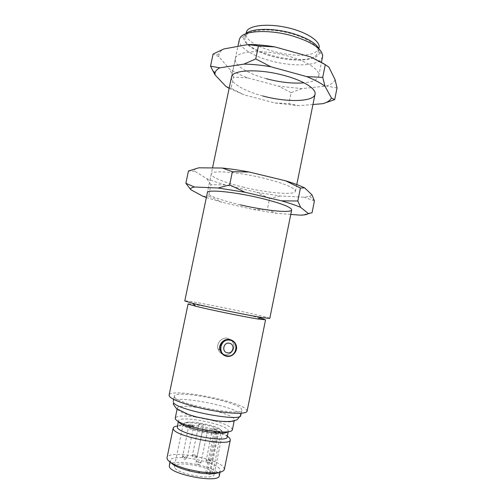 <?xml version="1.0" encoding="UTF-8"?>
<svg xmlns="http://www.w3.org/2000/svg" width="504" height="504" viewBox="0 0 504 504"><rect width="100%" height="100%" fill="white"/><g stroke="black" fill="none" stroke-linecap="round" stroke-linejoin="round"><path stroke-width="0.38" stroke-dasharray="2.52 1.89" d="M227.524 338.297L230.92 339.847L227.524 338.297C221.88 336.987 216.254 343.148 217.98 348.806C216.254 343.148 221.88 336.987 227.524 338.297M232.029 340.918L233.579 343.709C235.639 349.385 230.013 355.944 224.179 354.627L222.415 354.079L224.179 354.627C230.013 355.944 235.639 349.385 233.579 343.709L232.029 340.918M222.283 354.016C220.097 352.932 218.66 351.2 217.98 348.806C218.66 351.2 220.097 352.932 222.283 354.016M245.946 35.4C249.745 29.667 268.405 28.161 287.173 32.602C305.972 36.981 319.681 46.034 318.188 52.24L316.342 55.238C304.385 67.473 241.082 51.729 245.127 37.246L245.946 35.4M319.108 47.691L317.255 50.746C305.248 63.239 241.97 47.452 246.072 32.697M245.568 33.9L243.955 36.187C241.334 42.607 254.363 51.54 271.7 56.24C293.882 62.666 319.681 60.782 319.681 51.729L319.101 48.995M239.306 39.633C237.693 46.563 251.817 55.73 270.087 60.669C290.115 66.333 313.438 66.383 320.412 60.178L322.598 56.731M229.792 339.545C232.823 340.238 234.826 342.046 235.803 344.969C237.737 350.645 232.325 357.468 226.397 356.139L223.423 354.929M207.491 430.529L207.522 430.643C206.092 430.958 204.485 430.662 202.715 429.755L202.684 429.647C204.101 429.326 205.708 429.622 207.491 430.529M191.69 425.943L188.95 424.91L190.991 424.847L193.731 425.874L191.69 425.943M198.904 424.211L198.872 424.11C200.258 423.82 201.808 424.103 203.528 424.966L203.553 425.067C202.167 425.357 200.617 425.074 198.904 424.211M214.408 428.671L217.199 429.729L215.258 429.792L212.461 428.74L214.408 428.671M217.432 434.007L216.827 432.747C206.905 433.156 185.743 427.568 184.464 424.267C183.91 423.247 184.779 422.572 187.072 422.251C194.084 421.117 213.879 425.181 219.876 428.986L221.584 430.334C222.327 431.298 221.829 431.991 220.097 432.413L220.702 433.667L222.661 432.445L222.314 431.443L220.519 430.019C214.206 426.006 193.46 421.747 186.071 422.951C184.288 423.196 183.317 423.656 183.147 424.337L183.317 425.086C184.628 428.583 207.056 434.498 217.432 434.007L209.192 474.403L212.524 473.779L210.326 472.935C207.944 472.198 206.426 472.097 205.758 472.632L209.192 474.403M174.573 467.359L174.447 466.402C174.894 460.366 210.622 466.641 213.797 473.256L214.087 474.535C214.168 480.759 176.249 473.911 174.573 467.359M177.515 409.122C179.978 415.819 235.211 426.271 234.385 419.939L233.793 418.547C228.249 411.566 177.572 402.23 177.301 408.221L177.515 409.122M269.785 318.415L268.386 317.81C257.683 314.269 184.073 299.414 184.76 300.964M265.551 319.82L264.335 319.252M247.092 411.157L246.128 409.286C237.712 400.371 169.602 387.74 169.086 395.142M174.586 397.064C177.269 404.315 243.073 416.89 241.863 409.991L241.082 408.429C234.095 400.737 174.667 389.693 174.346 396.131L174.586 397.064M232.369 429.874L231.796 428.387C229.326 425.905 223.436 423.36 214.124 420.752M227.984 431.815L228.381 431.178L227.909 429.887C223.303 423.303 178.668 415.157 178.391 420.916L178.58 421.804M227.203 436.968L226.737 435.626C225.294 433.963 221.899 432.199 216.537 430.34C207.78 427.449 198.803 425.603 189.605 424.815C182.051 424.305 177.912 424.935 177.194 426.699M224.318 469.552L223.82 467.668C218.711 458.407 167.769 449.442 167.013 457.783M218.805 472.481L220.317 470.849L219.908 469.218C215.618 461.034 170.793 453.153 170.176 460.555L170.925 462.653M219.328 475.7L218.931 474.031C214.673 465.652 169.829 457.796 169.174 465.406M227.909 436.64C225.697 435.16 222.428 433.673 218.106 432.18C208.133 428.873 197.914 426.775 187.444 425.886C183.28 425.584 179.915 425.628 177.339 426.006M212.19 420.241L197.581 417.243M195.602 416.953C183.399 415.384 176.608 415.787 175.241 418.144M259.982 318.024C242.424 313.4 189.088 302.854 188.143 303.874M220.702 433.667L212.524 473.779M220.097 432.413L218.686 431.934C216.304 431.248 214.798 431.103 214.162 431.493L215.29 432.218M206.98 473.546L215.41 432.262L216.827 432.747M262.817 95.98C244.459 91.199 230.101 82.94 231.487 77.074L237.894 46.381M266.37 78.731C248.05 73.874 233.812 65.167 235.305 58.785C235.891 50.765 263.416 48.964 288.635 56.253C307.572 61.45 320.273 70.15 318.73 75.909C317.665 79.645 312.77 81.957 304.051 82.839M310.622 56.933C318.433 60.203 324.526 63.599 328.885 67.133M335.11 79.708C333.919 82.391 331.015 84.496 326.403 86.033L301.921 88.628L278.447 86.134L247.666 77.837C240.553 75.153 234.53 72.23 229.597 69.067L218.799 56.624L219.083 53.89C219.719 52.025 221.281 50.387 223.763 48.976M312.959 104.498L298.456 105.689L274.995 102.999L244.131 94.853L229.15 88.288M337.025 87.98L326.403 86.033M301.921 88.628L291.136 92.648L288.905 103.572L298.456 105.689M291.136 92.648L278.447 86.134M274.995 102.999L288.905 103.572M247.666 77.837L233.402 77.15L231.09 88.25L244.131 94.853M233.402 77.15L229.597 69.067M225.962 86.468L231.09 88.25M218.799 56.624L213.072 54.06M240.395 204.857C221.766 200.592 206.678 195.161 207.377 192.604L212.524 167.933M244.012 187.312C225.42 182.958 210.452 177.074 211.264 173.981C211 169.961 238.014 171.87 263.699 178.17C284.382 183.45 294.966 187.809 295.451 191.262C294.979 195.432 267.996 193.095 244.012 187.312M312.02 194.878L309.607 196.308L304.051 197.19L280.13 195.993L256.7 192.308L225.446 184.936C218.15 182.839 211.901 180.734 206.703 178.624L194.733 171.184C194.078 169.627 195.445 168.506 198.834 167.807M290.776 214.421L276.608 213.337L253.184 209.462L221.861 202.236L206.35 197.524M314.414 200.932L304.051 197.19M300.441 215.158L307.976 213.797M309.443 213.457L312.039 212.801M280.13 195.993L269.571 198.482L267.309 209.588L276.608 213.337M269.571 198.482L256.7 192.308M253.184 209.462L267.309 209.588M225.446 184.936L210.968 184.703L208.618 195.993L221.861 202.236M210.968 184.703L206.703 178.624M202.999 196.327L208.618 195.993M194.733 171.184L188.446 171.013M198.935 462.748L200.951 462.426L198.179 461.381L196.132 461.563L198.935 462.748M182.467 456.511L185.176 457.538L187.242 457.361L184.521 456.221L182.467 456.511M194.519 454.81L192.553 455.087L195.231 456.089L197.222 455.931L194.519 454.81M210.779 460.87L208.032 459.85L206.067 460.013L208.845 461.179L210.779 460.87M240.78 415.334L240.011 413.708C233.081 405.726 173.615 394.733 173.237 401.468M218.686 431.934L210.326 472.935M236.149 345.158L235.809 344.969M219.971 350.148L217.98 348.806L219.971 350.148M318.188 52.24L318.919 48.623M319.681 51.729L322.692 56.007M202.684 429.647L196.132 461.563C195.987 463.201 196.711 464.19 198.305 464.549C199.691 464.568 200.586 463.907 200.983 462.565L207.522 430.643M188.95 424.91L182.435 457.311C183.992 459.919 185.592 459.938 187.242 457.361L193.731 425.874M198.872 424.11L192.528 454.973C192.389 456.542 193.082 457.506 194.613 457.846C195.968 457.878 196.837 457.235 197.222 455.931L203.553 425.067M212.461 428.74L206.079 461.072C207.698 463.535 209.273 463.516 210.817 461.009L217.199 429.729M187.072 422.251L186.071 422.951M219.876 428.986L220.519 430.019M183.147 424.337L174.447 466.402M295.451 191.262L296.799 184.571M318.73 75.909L321.445 62.458M241.208 413.223L241.863 409.991M234.209 420.827L234.385 419.939M228.255 431.783L228.381 431.178M220.034 472.248L220.317 470.849M169.886 461.96L170.176 460.555M189.605 424.815L187.444 425.886M216.537 430.34L218.106 432.18M178.265 421.52L178.391 420.916M177.118 409.109L177.301 408.221M173.672 399.363L174.346 396.131M222.661 432.445L214.087 474.535M214.162 431.493L205.758 472.632M243.955 36.187L239.501 38.934M245.127 37.246L245.876 33.629M235.305 58.785L231.487 77.074M219.083 53.89L215.315 54.86M211.264 173.981L207.377 192.604M309.607 196.308L314.257 200.466"/><path stroke-width="0.76" d="M227.417 352.813C221.369 351.924 223.429 341.863 229.377 343.237C235.399 344.137 233.358 354.154 227.417 352.813M230.92 339.847L232.029 340.918L230.92 339.847M245.876 33.629L246.903 30.82C250.721 24.973 269.394 23.373 288.156 27.821C306.942 32.206 320.626 41.366 319.108 47.691L318.919 48.623M319.101 48.995C315.989 43.086 307.1 37.882 292.433 33.396C273.155 27.714 251.118 28.186 245.568 33.9M321.445 62.458L322.692 56.007C322.119 48.781 312.146 42.115 292.774 35.998C269.968 29.27 244.257 30.448 240.169 37.655L239.306 39.633L237.894 46.381M223.423 354.929L219.971 350.148C218.125 344.314 224.022 338.228 229.792 339.545M291.684 209.91C291.091 207.018 280.413 203.011 259.661 197.902C233.9 191.759 206.968 189.239 207.377 192.604L184.76 300.964L192.868 303.358C208.026 307.125 245.971 314.912 261.387 317.419L269.785 318.415L291.684 209.91C291.356 213.381 264.442 210.508 240.395 204.857M188.49 304.183L195.565 306.193C209.418 309.695 243.678 316.733 257.79 318.969L265.551 319.82L247.092 411.157C246.727 414.275 230.164 413.954 209.872 410.042C189.58 406.167 171.297 399.773 169.325 396.169L169.086 395.142L188.093 303.918L188.49 304.183M177.118 409.109L175.241 418.144L175.442 419.114C176.74 421.168 181.339 423.467 189.233 426.019C198.116 428.746 207.169 430.605 216.405 431.594C226.296 432.47 231.619 431.896 232.369 429.874L234.209 420.827M178.58 421.804C179.758 423.625 183.79 425.653 190.676 427.883C198.412 430.271 206.3 431.89 214.345 432.741C221.779 433.421 226.321 433.112 227.984 431.815M178.265 421.52L177.377 427.625C179.563 434.253 227.72 443.236 227.203 436.968L228.255 431.783M177.339 426.006C174.806 426.397 173.42 427.102 173.174 428.11L173.357 429.15C175.625 436.81 230.977 447.142 230.347 439.847L229.792 438.26L227.909 436.64M173.174 428.11L167.013 457.783L167.158 459.024C169.161 462.653 176.419 466.162 188.931 469.552L199.54 471.731C214.395 473.741 222.655 473.01 224.318 469.552L230.347 439.847M170.925 462.653C173.653 465.62 179.796 468.374 189.359 470.925L198.595 472.821C208.391 474.245 215.126 474.132 218.805 472.481M169.886 461.96L169.306 466.565C171.158 474.844 219.517 483.613 219.328 475.7L220.034 472.248M214.124 420.752L212.19 420.241M197.581 417.243L195.602 416.953M264.335 319.252L259.982 318.024M212.524 167.933L231.487 77.074C231.941 69.684 259.384 68.468 284.678 75.6C303.666 80.709 316.481 88.937 315.031 94.223C313.828 102.028 286.48 102.47 262.817 95.98M304.051 82.839C292.767 83.727 280.205 82.36 266.37 78.731M229.15 88.288L225.962 86.468L214.975 74.819L215.069 72.778C215.542 70.869 217.123 69.224 219.807 67.838L210.533 66.125L213.072 54.06L223.763 48.976L247.955 44.535C256.271 44.484 265.28 45.284 274.97 46.922L310.622 56.933L325.275 64.663L328.885 67.133L335.11 79.708L337.025 87.98L334.694 99.635L331.443 97.997C330.296 100.447 327.43 102.35 322.85 103.692L312.959 104.498M219.807 67.838L243.886 64.128C252.183 64.222 261.185 65.104 270.887 66.774L306.634 76.589C314.49 79.727 320.62 82.965 325.03 86.291L331.443 97.997M325.275 64.663L322.718 77.383L306.634 76.589M325.03 86.291L322.718 77.383M322.85 103.692L334.694 99.635M210.533 66.125L214.975 74.819M247.955 44.535L258.42 45.965L255.736 58.924L243.886 64.128M258.42 45.965L274.97 46.922M270.887 66.774L255.736 58.924M206.35 197.524L202.999 196.327L190.84 189.712C190.153 188.414 191.407 187.532 194.601 187.053L185.856 183.305L188.446 171.013L198.834 167.807L222.277 168.027C230.492 168.859 239.476 170.188 249.228 172.022L285.51 180.779C293.567 183.248 299.937 185.604 304.599 187.847L312.02 194.878L314.414 200.932L312.039 212.801L308.291 213.494C307.427 214.502 304.807 215.057 300.441 215.158L290.776 214.421M194.802 187.022L218.119 188.011L245.064 192.263L281.446 200.825C289.548 203.156 295.955 205.342 300.674 207.377L308.291 213.494M285.51 180.779L300.422 188.036L304.599 187.847M300.422 188.036L297.807 201.008L281.446 200.825M300.674 207.377L297.807 201.008M307.976 213.797L309.443 213.457M185.856 183.305L190.84 189.712M222.277 168.027L232.382 171.681L229.648 184.905L218.119 188.011M232.382 171.681L249.228 172.022M245.064 192.263L229.648 184.905M229.994 339.658C233.031 340.351 235.084 342.185 236.149 345.158C238.241 350.929 232.546 357.601 226.617 356.278C223.379 355.541 221.275 353.569 220.286 350.356C218.534 344.597 224.255 338.329 229.994 339.658M226.8 355.837C236.489 358.016 239.816 341.693 229.994 340.219C220.292 337.964 216.915 354.394 226.8 355.837M173.464 402.444C176.091 410.004 241.933 422.541 240.78 415.334L237.056 419.807L231.424 421.312C226.926 421.716 221.552 421.508 215.309 420.689L196.295 416.902L188.338 414.49L176.438 408.568L173.376 404.321L173.464 402.444M236.149 345.158C238.272 350.797 232.646 357.588 226.643 356.259C223.385 355.515 221.269 353.55 220.286 350.356L219.971 350.148M296.799 184.571L315.031 94.223M257.79 318.969L261.387 317.419M195.565 306.193L192.868 303.358M240.78 415.334L241.208 413.223M214.345 432.741L216.405 431.594M190.676 427.883L189.233 426.019M198.595 472.821L199.54 471.731M189.359 470.925L188.931 469.552M173.237 401.468L173.672 399.363M215.069 72.778L212.77 70.793"/></g></svg>
